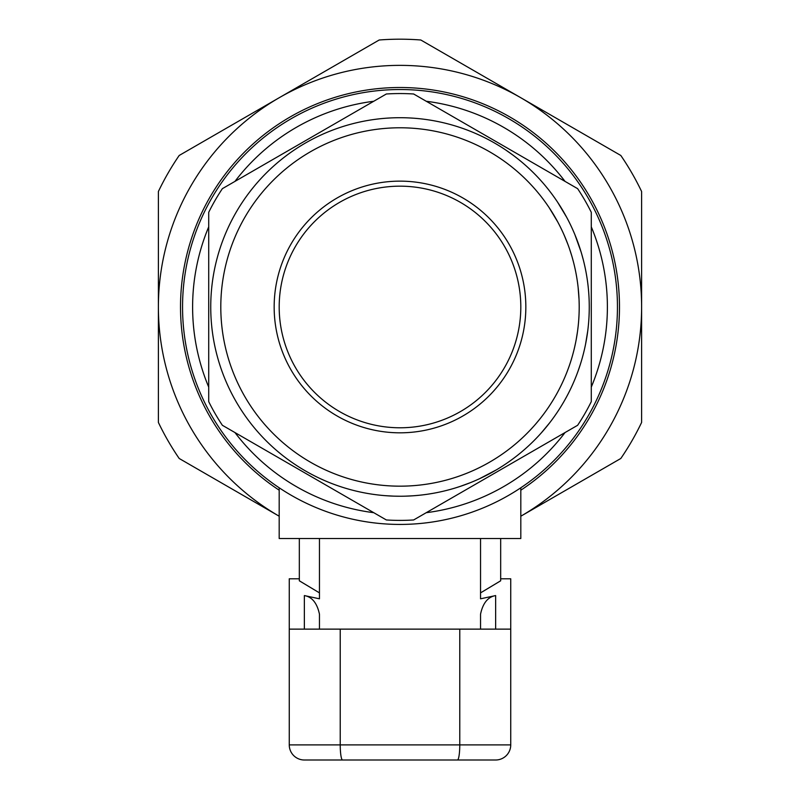 <?xml version="1.0" encoding="UTF-8"?>
<svg xmlns="http://www.w3.org/2000/svg" width="800" height="800" viewBox="0 0 800 800"><rect width="100%" height="100%" fill="white"/><g stroke="black" fill="none" stroke-linecap="round" stroke-linejoin="round"><path stroke-width="1.2" d="M400 186.17A120.81 120.81 0 0 0 279.19 306.98A120.81 120.81 0 0 0 400 427.78A120.81 120.81 0 0 0 520.81 306.98A120.81 120.81 0 0 0 400 186.17M400 181.14A125.84 125.84 0 0 0 274.16 306.98A125.84 125.84 0 0 0 400 432.82A125.84 125.84 0 0 0 525.84 306.98A125.84 125.84 0 0 0 400 181.14M220.8 306.98A179.2 179.2 0 0 1 400 127.78A179.2 179.2 0 0 1 579.2 306.98A179.2 179.2 0 0 1 400 486.17A179.2 179.2 0 0 1 220.8 306.98M210.74 306.98A189.26 189.26 0 0 1 400 117.71A189.26 189.26 0 0 1 589.26 306.98A189.26 189.26 0 0 1 400 496.24A189.26 189.26 0 0 1 210.74 306.98M577.73 241.93L577.44 241.13M572.78 229.73L572.14 228.31M583.29 259.81L581.57 253.58M581.85 254.54L581.27 252.56M579.68 247.53L579.42 246.73M578.22 243.26L577.87 242.3M581.06 251.86L574.86 234.56M566.55 217.08L557.61 202.2M514.72 156.45L516.32 157.68M512.25 154.59L510.53 153.34M513 155.15L506.36 150.43M591.28 306.98L591.28 212.3A213.42 213.42 0 0 0 577.63 188.66L413.65 93.99A213.42 213.42 0 0 0 386.35 93.99L222.37 188.66A213.42 213.42 0 0 0 208.72 212.3L208.72 401.65A213.42 213.42 0 0 0 222.37 425.29L386.35 519.96A213.42 213.42 0 0 0 413.65 519.96L577.63 425.29A213.42 213.42 0 0 0 591.28 401.65L591.28 306.98M279.19 490.2A219.46 219.46 0 0 1 400 87.51A219.46 219.46 0 0 1 520.81 490.2M208.72 226.84A207.38 207.38 0 0 0 208.72 387.11M234.96 432.56A207.38 207.38 0 0 0 373.76 512.69M426.24 512.69A207.38 207.38 0 0 0 565.04 432.56M591.28 387.11A207.38 207.38 0 0 0 591.28 226.84M617.45 306.98A217.45 217.45 0 0 1 400 524.43A217.45 217.45 0 0 1 182.55 306.98A217.45 217.45 0 0 1 400 89.53A217.45 217.45 0 0 1 617.45 306.98M279.19 487.78L279.19 538.52L520.81 538.52L520.81 487.78M565.04 181.39A207.38 207.38 0 0 0 426.24 101.26M373.76 101.26A207.38 207.38 0 0 0 234.96 181.39M158.39 306.98A241.61 241.61 0 0 0 279.19 516.22L179.19 458.48A267.79 267.79 0 0 1 158.39 422.45L158.39 306.98A241.61 241.61 0 0 1 279.19 97.74L179.19 155.47A267.79 267.79 0 0 0 158.39 191.51L158.39 306.98M520.81 516.22A241.61 241.61 0 0 0 520.81 97.74A241.61 241.61 0 0 0 279.19 97.74L379.19 40A267.79 267.79 0 0 1 420.81 40L620.81 155.47A267.79 267.79 0 0 1 641.61 191.51L641.61 422.45A267.79 267.79 0 0 1 620.81 458.48L520.81 516.22M587.08 335.66L587.22 334.74M587.59 332.09L587.73 331.01M587.93 329.39L588.25 326.49M585.75 343.25L585.93 342.34M586.41 339.7L586.92 336.68M585.59 344.09L587.76 330.79M577.82 371.8L580.51 363.88M563.88 401.66L565.45 398.88M571.01 388.07L571.28 387.5M571.55 386.93L570.63 388.87M572.71 384.38L573 383.74M566.96 396.12L567.23 395.6M567.76 394.6L569.17 391.83M546.88 426.34L547.46 425.61M549.12 423.52L549.8 422.66M550.78 421.36L552.53 419.02M541.9 432.22L542.51 431.52M544.26 429.49L546.23 427.14M541.33 432.86L549.93 422.49M479.44 478.76L496.37 469.86M496.78 469.62L499.01 468.28M499.93 467.71L500.67 467.25M489.46 473.76L490.41 473.25M467.3 483.87L470.62 482.57M472.31 481.88L472.81 481.67M473.32 481.46L476.05 480.29M454.26 488.3L455.98 487.77M457.59 487.26L460.62 486.27M463.56 485.25L466.03 484.35M455.59 487.89L460.82 486.2M471.36 482.27L474.38 481.01M420.24 495.15L421.09 495.06M423.94 494.72L426.05 494.44M427.33 494.26L433.02 493.34M404.85 496.18L411.43 495.89M418.65 495.32L419.15 495.27M407.55 496.09L414.09 495.72M418.89 495.3L420.19 495.16M422.04 494.95L424.07 494.7M422.32 494.92L427.06 494.3M412.19 495.85L413.45 495.76M413.75 495.74L419 495.28M394.25 496.15L400.21 496.24M392.18 496.08L393.96 496.14M395.35 496.18L397.54 496.22M387.57 485.74L388.44 485.8M396.33 486.14L397.22 486.15M391.55 485.97L390 485.89M392.69 486.02L391.64 485.98M393.7 496.14L385.29 495.67M394.8 496.17L393.82 496.14M392.61 496.1L391.11 496.03M390.38 496L389.73 495.96M389.3 495.94L387.42 495.82M410.91 485.84L413.17 485.69M419.86 485.07L420.4 485.01M409.56 485.92L410.75 485.85M412.87 485.71L413.77 485.64M430.4 483.58L431.01 483.47M456.2 477.13L456.83 476.92M459.07 476.16L459.8 475.9M466.96 473.19L466.25 473.48M465.23 473.88L464.38 474.21M460.28 475.73L458.41 476.39M458.25 476.44L457.24 476.79M464.51 474.16L463.63 474.49M470.48 482.63L460.02 486.47M471.34 482.28L470.69 482.54M464.12 485.05L462.89 485.49M462.14 485.75L460.64 486.26M460.06 486.46L458.69 486.91M479.19 467.73L479.82 467.41M484.13 465.2L485.28 464.58M486.61 463.86L487.35 463.44M488.52 462.79L489.04 462.49M491.18 461.24L494.94 458.96M483.56 465.5L481.54 466.54M488.45 462.82L487.92 463.12M496.3 469.91L495.16 470.58M491.59 472.6L490.43 473.24M490.24 473.34L487.49 474.8M530.85 429.41L533.81 426.16M535.65 424.07L539.51 419.44M556.46 394.34L557.68 392.11M558.22 391.1L559.07 389.49M564.14 378.87L565.22 376.36M562.42 382.67L562 383.56M561.55 384.51L561.07 385.52M570.23 389.69L568.19 393.77M568.8 392.58L566.88 396.27M572.75 384.29L572.24 385.42M568.02 394.09L567.56 394.98M570.47 362.22L570.64 361.68M574.8 346.42L575.72 342.12M576.24 339.38L577.46 331.85M577.97 286.03L577.47 282.16M579.18 304.51L579.08 300.61M578.13 287.48L579.02 299.15M588.84 294.27L588.88 295.01M567.92 244.42L564.29 235.42M573.39 261.73L572.27 257.65M571.35 254.53L569.58 249.06M564.99 237.06L563.22 233.01M567.95 244.51L567.36 242.93M566.08 239.69L565.79 238.97M565.67 238.67L565.04 237.16M571.73 255.79L569.61 249.16M557.69 221.86L549.23 207.77M508.07 164.04L506.64 162.97M504.01 161.05L502.82 160.21M502.39 159.92L500.19 158.4M506.99 163.23L508.48 164.35M304.36 629.13L304.36 595.57L319.46 598.81L319.46 538.52L480.54 538.52L480.54 598.81L495.64 595.57L495.64 629.13M304.36 595.57C312.06 596.87 317.1 603.09 319.46 614.21L319.46 629.13M495.64 760A15.1 15.1 0 0 0 510.74 744.9A15.1 15.1 0 0 1 495.64 760L304.36 760A15.1 15.1 0 0 1 289.26 744.9L510.74 744.9L510.74 629.13L289.26 629.13L289.26 578.79L299.33 578.79M319.46 592.88L299.33 580.8L299.33 538.52M340.23 629.13L340.23 744.9A15.1 2.36 90 0 0 342.59 760L482.69 760M289.26 629.13L289.26 744.9A15.1 15.1 0 0 0 304.36 760M500.67 578.79L510.74 578.79L510.74 629.13M500.67 538.52L500.67 580.8L480.54 592.88M480.54 614.21L480.54 629.13L480.54 614.21C482.86 603.12 487.9 596.9 495.64 595.57M459.77 629.13L459.77 744.9A15.1 2.36 90 0 1 457.41 760"/></g></svg>
